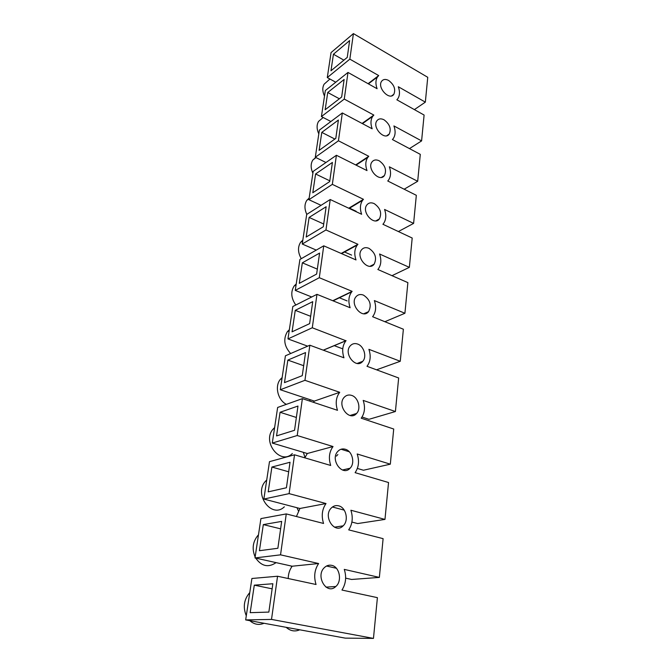 <?xml version="1.0" encoding="UTF-8"?>
<svg xmlns="http://www.w3.org/2000/svg" width="672" height="672" viewBox="0 0 672 672"><rect width="100%" height="100%" fill="white"/><g stroke="black" fill="none" stroke-linecap="round" stroke-linejoin="round"><path stroke-width="1.01" d="M309.876 399.773L309.968 401.159M303.341 452.323L304.979 457.464M297.007 507.721L298.385 510.846M291.068 565.975L291.665 566.941M286.163 627.32C290.346 631.05 294.874 631.882 299.737 629.807M326.903 81.707L324.131 84.185C322.258 87.461 322.384 91.442 324.5 96.138M321.796 118.675L318.562 121.397C316.537 124.866 316.621 129.032 318.814 133.921M315.748 157.466L312.782 160.104C310.582 163.775 310.615 168.151 312.892 173.25M309.154 198.072L306.776 200.39C304.349 204.338 304.357 209 306.802 214.376M302.828 240.097L300.552 242.348C297.62 247.145 297.856 252.588 301.266 258.678M296.234 283.928L294.076 286.079C290.539 291.959 291.119 298.267 295.806 305.021M289.346 329.692L287.356 331.699C283.072 339.049 284.172 346.332 290.648 353.539M282.148 377.53L280.375 379.319C274.487 386.131 277.822 400.168 286.373 404.342M274.621 427.568L273.126 429.072C261.526 441.714 280.627 465.814 292.337 453.516M266.734 479.968L265.616 481.102C253.159 493.987 271.698 519.254 284.348 506.822M258.46 534.912L257.83 535.542C252.722 541.817 251.824 548.974 255.133 557.012M255.704 558.096C261.492 566.261 268.212 567.832 275.848 562.792M249.782 592.578C243.953 599.34 242.785 607.076 246.288 615.787M249.833 620.676C254.184 624.506 258.913 625.372 264.037 623.272M349.625 40.58L347.256 57.389L330.968 70.787L333.438 54.239L349.625 40.58M333.438 54.239L343.888 60.161M344.131 79.472L341.653 97.012L325.164 109.738L327.734 92.501L344.131 79.472M327.734 92.501L339.368 98.776M338.394 120.053L335.807 138.365L319.108 150.36L321.787 132.376L338.394 120.053M321.787 132.376L334.849 139.054M332.405 162.431L329.7 181.566L312.791 192.755L315.588 173.981L332.405 162.431M315.588 173.981L329.801 180.835M326.147 206.732L323.316 226.758L306.188 237.04L309.112 217.426L326.147 206.732M309.112 217.426L323.702 224.011M319.595 253.092L316.63 274.058L299.284 283.349L302.341 262.828L319.595 253.092M302.341 262.828L317.327 269.128M312.724 301.652L309.624 323.635L292.06 331.825L295.26 310.338L312.724 301.652M295.26 310.338L310.657 316.31M305.533 352.582L302.266 375.648L284.483 382.62L287.843 360.1L305.533 352.582M287.843 360.1L303.677 365.702M297.973 406.048L294.546 430.29L276.545 435.901L280.064 412.272L297.973 406.048M280.064 412.272L296.36 417.472M290.027 462.252L286.423 487.754L268.195 491.862L271.9 467.04L290.027 462.252M271.9 467.04L288.683 471.786M281.669 521.405L277.872 548.268L259.426 550.712L263.315 524.597L281.669 521.405M263.315 524.597L280.619 528.83M326.55 566.017L336.378 568.26M272.857 583.741L268.85 612.091L250.186 612.671L254.293 585.161L272.857 583.741M254.293 585.161L272.135 588.832M335.756 82.219L327.289 77.566L349.843 59.144L378.706 75.575L377.513 76.91C375.564 79.976 375.421 83.916 377.084 88.721L347.987 72.433L325.34 90.552L321.418 116.575L344.266 99.078L373.842 115.08L372.742 116.315C370.616 119.582 370.415 123.74 372.154 128.789L342.325 112.955L319.385 130.116L315.302 157.248L338.436 140.784L368.768 156.29L367.786 157.408C365.459 160.885 365.198 165.287 367.004 170.604L336.403 155.274L313.177 171.377L308.91 199.702L332.338 184.363L363.468 199.315L362.636 200.273C360.083 203.994 359.738 208.656 361.628 214.276L330.221 199.517L306.692 214.444L302.24 244.037L325.962 229.958L357.932 244.297L357.286 245.045C354.463 249.018 354.035 253.982 356.009 259.938L323.744 245.826L299.922 259.451L295.26 290.396L319.292 277.704L352.136 291.354L351.725 291.824C348.592 296.1 348.054 301.392 350.12 307.726L316.966 294.336L292.832 306.516L287.96 338.915L312.287 327.768L345.954 340.771C342.451 345.358 341.788 351.036 343.955 357.798L309.851 345.215L285.415 355.799L280.308 389.743L304.945 380.31L339.713 392.305C335.992 397.253 335.252 403.25 337.495 410.315L302.383 398.639L277.645 407.459L272.286 443.066L297.226 435.523L333.035 446.544C329.188 451.878 328.415 458.178 330.7 465.469L294.529 454.801L269.489 461.656L263.861 499.061L289.103 493.626L326.012 503.546C322.039 509.3 321.224 515.928 323.56 523.454L286.264 513.92L260.921 518.599L254.999 557.936L280.543 554.837L318.629 563.531C314.513 569.738 313.648 576.727 316.05 584.497L277.553 576.24L271.513 619.416L245.666 619.912L251.899 578.491L277.553 576.24M368.071 83.681L378.706 75.575M388.651 80.472C394.145 84.697 395.875 89.3 393.842 94.29C389.567 101.094 376.799 87.461 381.662 81.211C383.317 79.153 385.644 78.91 388.651 80.472M245.666 619.912L345.248 638.131L373.464 638.4L377.404 597.652L341.964 590.05C345.887 583.8 346.66 576.92 344.274 569.394L379.361 577.408L383.107 538.658L348.701 529.872C352.489 524.076 353.22 517.532 350.893 510.241L384.972 519.406L388.542 482.521L355.102 472.66C358.772 467.275 359.47 461.051 357.193 453.978L390.314 464.176L393.716 429.022L361.2 418.202C364.753 413.204 365.417 407.266 363.191 400.411L395.413 411.524L398.656 377.975L367.004 366.299C370.457 361.654 371.087 356 368.911 349.331L400.268 361.276L403.376 329.23L372.607 316.722C375.9 312.396 376.488 307.02 374.363 300.577L404.914 313.27L407.879 282.626L377.849 269.489L378.168 269.111C381.133 265.087 381.604 260.047 379.579 253.999L409.357 267.355L412.196 238.031L382.906 224.272L383.443 223.65C386.123 219.887 386.501 215.158 384.569 209.454L413.608 223.406L416.329 195.308L387.752 180.995L388.466 180.18C390.894 176.66 391.188 172.2 389.34 166.807L417.682 181.289L420.294 154.35L392.389 139.532L393.246 138.566C395.464 135.265 395.69 131.057 393.918 125.933L421.596 140.902L424.099 115.046L396.841 99.784L397.807 98.7C399.84 95.6 400.008 91.61 398.303 86.738L425.342 102.136L414.389 109.612M330.884 121.514L321.418 116.575M362.09 123.446L373.842 115.08M384.031 119.792C389.726 124.051 391.465 128.814 389.239 134.056C384.678 141.103 371.776 127.193 376.942 120.708C378.655 118.608 381.016 118.306 384.031 119.792M421.596 140.902L409.475 148.604M325.97 162.506L315.302 157.248M355.681 164.926L368.768 156.29M379.218 160.793C385.123 165.102 386.862 170.024 384.434 175.552C379.537 182.843 366.542 168.613 372.028 161.893C373.8 159.751 376.194 159.39 379.218 160.793M417.682 181.289L404.166 189.21M321.065 205.33L308.91 199.702M348.751 208.228L363.468 199.315M374.186 203.599C380.335 207.959 382.074 213.058 379.403 218.896C374.144 226.439 361.066 211.84 366.912 204.868C368.752 202.709 371.171 202.28 374.186 203.599M413.608 223.406L398.378 231.538M316.268 250.102L302.24 244.037M341.174 253.453L357.932 244.297M368.936 248.329C375.337 252.731 377.068 258.031 374.119 264.205C368.466 272.017 355.337 256.973 361.586 249.766C363.485 247.582 365.929 247.103 368.936 248.329M409.357 267.355L391.994 275.68M311.716 296.99L295.26 290.396M332.774 300.72L352.136 291.354M363.443 295.1C370.121 299.569 371.834 305.08 368.567 311.64C362.468 319.704 349.348 304.156 356.042 296.705C357.991 294.512 360.461 293.983 363.443 295.1M404.914 313.27L384.812 321.737M307.667 346.164L287.96 338.915M323.249 350.162L346.072 340.637M357.689 344.072C363.955 346.172 367.08 356.815 362.729 361.334C356.135 369.65 343.081 353.506 350.263 345.828C352.271 343.644 354.749 343.056 357.689 344.072M400.268 361.276L376.538 369.818M313.421 402.31L314.328 401.1L280.308 389.743M314.328 401.1L339.713 392.305M351.658 395.405C358.26 397.354 361.368 408.727 356.563 413.473C349.423 422.024 336.521 405.182 344.232 397.278C346.29 395.128 348.768 394.498 351.658 395.405M395.413 411.524L368.962 419.32L362.032 417.01M355.093 414.7L353.9 414.296M304.836 457.842L307.297 453.508L272.286 443.066M307.297 453.508L333.035 446.544M345.332 449.257C352.304 451.046 355.362 463.26 350.053 468.241C342.3 477.011 329.658 459.32 337.957 451.24C340.057 449.131 342.51 448.468 345.332 449.257M390.314 464.176L363.443 470.24L357.37 468.434M296.436 516.524L299.922 508.486L263.861 499.061M299.922 508.486L326.012 503.546M338.688 505.84C346.072 507.427 349.054 520.632 343.148 525.84C334.715 534.786 322.468 516.104 331.422 507.881C333.539 505.848 335.958 505.168 338.688 505.84M384.972 519.406L357.664 523.564L351.901 522.06M286.264 513.92L280.543 554.837M294.529 454.801L289.103 493.626M302.383 398.639L297.226 435.523M309.851 345.215L304.945 380.31M316.966 294.336L312.287 327.768M323.744 245.826L319.292 277.704M330.221 199.517L325.962 229.958M336.403 155.274L332.338 184.363M342.325 112.955L338.436 140.784M347.987 72.433L344.266 99.078M379.361 577.408L351.607 579.466L345.643 578.138M425.342 102.136L427.745 77.297L353.413 33.6L349.843 59.144M373.464 638.4L271.513 619.416M331.691 565.345C339.562 566.698 342.401 581.095 335.815 586.505C326.634 595.568 314.95 575.711 324.61 567.403C326.735 565.488 329.095 564.799 331.691 565.345M288.204 578.525C288.322 573.787 289.64 569.688 292.169 566.219L254.999 557.936M292.169 566.219L318.629 563.531M327.289 77.566L331.052 52.592L353.413 33.6M344.232 510.149L332.447 506.99M342.77 348.86L334.127 345.618M347.13 300.922L339.108 297.654M351.616 255.108L344.148 251.824M356.143 211.277L349.146 207.984M349.272 451.769L341.074 449.24M324.131 84.185L329.927 79.01M318.562 121.397L323.19 117.499M312.782 160.104L315.983 157.584M306.776 200.39L309.061 198.727M300.552 242.348L302.711 240.895M294.076 286.079L296.092 284.861M287.356 331.699L289.195 330.708M280.375 379.319L281.988 378.571M273.126 429.072L274.47 428.551M265.616 481.102L266.608 480.799M257.83 535.542L258.384 535.424M368.39 83.857L377.513 76.91M391.709 95.827L393.842 94.29M362.46 123.64L372.742 116.315M386.761 135.727L389.239 134.056M356.084 165.127L367.786 157.408M381.528 177.358L384.434 175.552M349.163 208.421L362.636 200.273M375.976 220.828L379.403 218.896M341.569 253.621L357.286 245.045M370.087 266.255L374.119 264.205M333.077 300.846L351.725 291.824M363.821 313.748L368.567 311.64M323.358 350.196L345.954 340.771M357.143 363.451L362.729 361.334M350.02 415.489L356.563 413.473M342.451 470.005L350.053 468.241M334.438 527.167L343.148 525.84M325.987 587.143L335.815 586.505M336.479 456.086L337.873 454.516"/></g></svg>
